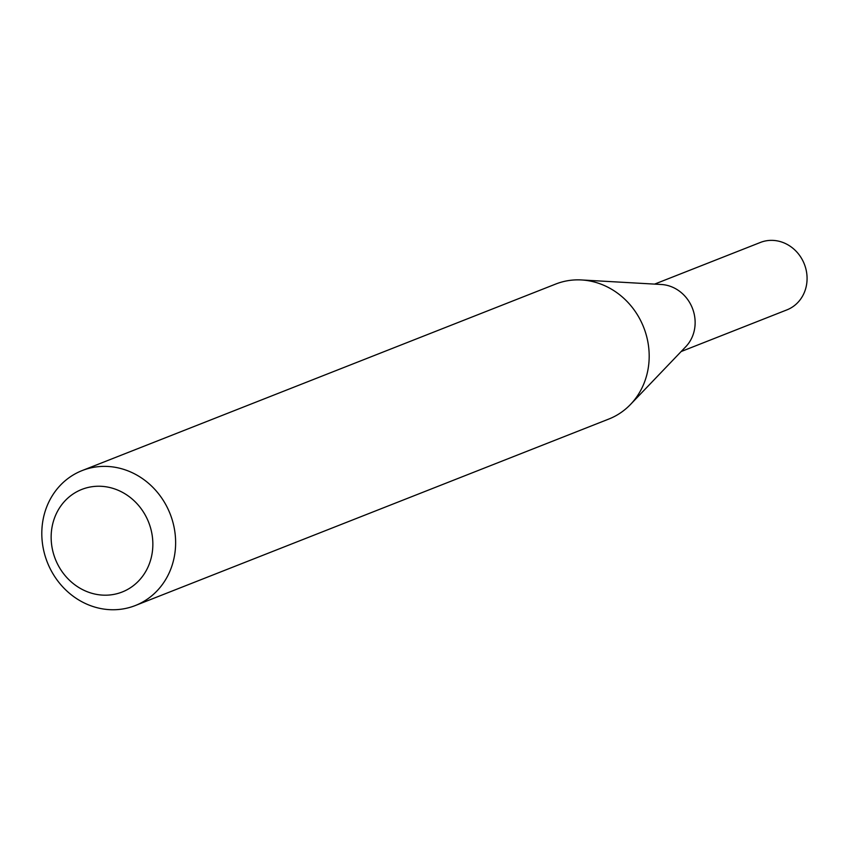 <?xml version="1.0" encoding="UTF-8"?>
<svg xmlns="http://www.w3.org/2000/svg" width="848" height="848" viewBox="0 0 848 848"><rect width="100%" height="100%" fill="white"/><g stroke="black" fill="none" stroke-linecap="round" stroke-linejoin="round"><path stroke-width="1.27" d="M82.139 470.576L555.694 284.059A72.536 65.996 68.5 0 1 581.527 279.957L661.334 284.493A36.231 32.966 68.5 0 1 689.933 303.043A36.231 32.966 68.5 0 1 685.82 346.662L630.541 404.411A72.536 65.996 68.5 0 1 608.853 419.029L135.298 605.546A72.536 65.996 68.5 0 1 52.226 572.517A72.536 65.996 68.5 0 1 82.139 470.576A72.536 65.996 68.5 0 1 165.212 503.617A72.536 65.996 68.5 0 1 135.298 605.546M654.603 284.112L760.38 242.454A36.231 32.966 68.5 0 1 801.869 258.947A36.231 32.966 68.5 0 1 786.933 309.87L681.167 351.528M581.527 279.957A72.536 65.996 68.5 0 1 638.767 317.088A72.536 65.996 68.5 0 1 630.541 404.411M144.934 514.535A55.12 50.159 -111.5 0 0 74.751 492.932A55.12 50.159 -111.5 0 0 59.063 566.888A55.12 50.159 -111.5 0 0 129.256 588.491A55.12 50.159 -111.5 0 0 144.934 514.535"/></g></svg>

